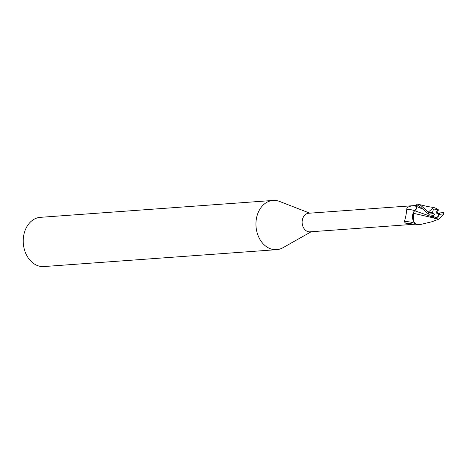 <?xml version="1.0" encoding="UTF-8"?>
<svg xmlns="http://www.w3.org/2000/svg" width="467" height="467" viewBox="0 0 467 467"><rect width="100%" height="100%" fill="white"/><g stroke="black" fill="none" stroke-linecap="round" stroke-linejoin="round"><path stroke-width="0.7" d="M432.681 213.08L433.429 213.005L434.468 214.441L432.88 216.408L431.38 216.53L430.86 213.921L431.38 216.53L433.382 216.367L432.886 216.881L430.58 217.073L430.089 216.128L414.503 210.693L413.237 213.349L414.457 210.675L413.464 212.292A8.47 6.48 85.8 0 0 413.348 220.949L415.852 224.388A9.871 7.548 85.8 0 0 417.346 224.586L418.917 224.487M435.688 217.826A4.442 3.397 85.8 0 0 435.705 217.826A4.442 3.397 85.8 0 0 438.7 213.641L437.159 213.804L436.125 212.368L437.707 210.401A4.442 3.397 85.8 0 0 435.046 208.971C433.481 209.257 432.722 210.383 432.74 212.357A4.442 3.397 85.8 0 0 432.711 213.717L428.274 214.143M309.837 213.174L279.581 201.446A24.675 18.873 85.8 0 0 273.061 200.442A24.675 18.873 85.8 0 0 272.57 200.483A24.675 18.873 85.8 0 0 256.05 226.74A24.675 18.873 85.8 0 0 276.639 249.664A24.675 18.873 85.8 0 0 277.129 249.617A24.675 18.873 85.8 0 0 282.944 247.726L311.185 231.755M308.78 213.256A9.317 7.128 85.8 0 0 308.594 213.261A9.317 7.128 85.8 0 0 308.407 213.279A9.317 7.128 85.8 0 0 302.172 223.191A9.317 7.128 85.8 0 0 309.942 231.842A9.317 7.128 85.8 0 0 310.129 231.825M273.061 200.442L40.366 217.336A24.675 18.873 85.8 0 0 39.87 217.383A24.675 18.873 85.8 0 0 23.35 243.634A24.675 18.873 85.8 0 0 43.939 266.558L276.639 249.664M413.248 213.285L413.102 213.699M413.021 213.974L412.618 217.137M415.519 223.973L413.108 224.283L405.49 223.121L404.235 221.591C405.397 218.813 406.243 214.703 406.763 209.269C406.704 207.395 408.946 206.198 413.482 205.673L416.798 205.427L416.821 206.589C416.768 208.691 415.98 210.057 414.457 210.681M416.792 205.422L417.095 204.832L420.82 207.336L428.572 214.114A9.871 7.548 85.8 0 1 428.525 212.806L428.397 212.024L419.932 204.709L419.238 204.674M415.058 223.658A10.192 3.502 2.7 0 0 414.865 223.547A10.192 3.502 2.7 0 0 404.235 221.591M413.108 224.283A10.706 3.678 2.7 0 0 405.49 223.121M414.492 210.67A10.741 3.689 2.7 0 0 406.763 209.269M413.464 212.292L413.348 220.949M413.196 213.232L438.846 219.146L443.452 214.692L443.65 213.886A9.871 7.548 85.8 0 0 443.597 212.578M416.768 204.47L416.833 206.589L416.768 204.47M434.468 214.441L430.58 217.073M436.832 211.493L437.871 213.728M437.707 210.401L435.028 208.971M433.382 216.367L435.851 217.815C437.445 217.529 438.641 216.367 439.429 214.341A4.442 3.397 85.8 0 0 439.465 212.975L438.7 213.641M414.509 210.693L416.541 208.516L416.821 206.589L422.314 208.907M431.987 221.726L421.269 224.312L415.852 224.388C412.735 221.399 411.894 217.61 413.348 213.028M432.845 216.793L434.473 218.416M429.733 214.003L430.089 216.128M436.423 208.451L433.639 207.447L428.397 212.024M438.601 209.952L436.219 208.381M443.901 212.549L439.465 212.975M438.443 213.664L436.972 211.317M432.74 212.357L428.525 212.806M438.519 209.87L438.215 210.366M439.429 214.341L443.65 213.886M416.821 206.572A14.833 5.096 2.7 0 0 413.482 205.673M415.595 224.172L309.942 231.842M415.029 205.538L308.594 213.261M418.42 224.522L420.755 224.353M431.777 221.807L438.84 219.146M433.639 207.447C426.447 206.566 423.738 205.474 419.932 204.709M416.996 204.838L419.325 204.669"/></g></svg>
